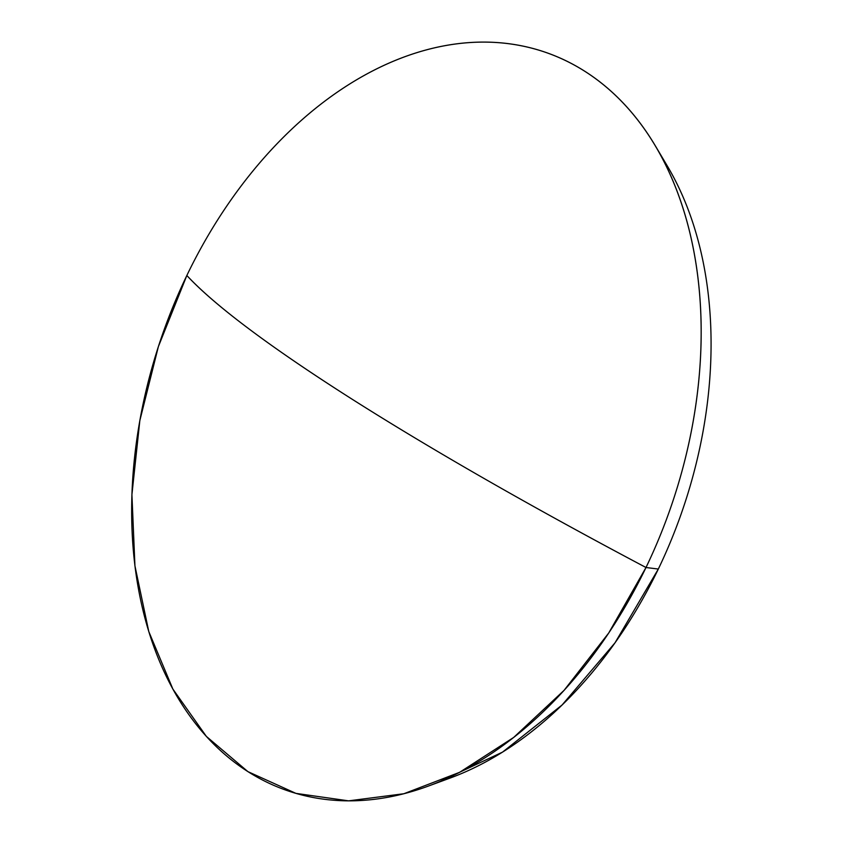 <?xml version="1.0" encoding="UTF-8"?>
<svg xmlns="http://www.w3.org/2000/svg" width="843" height="843" viewBox="0 0 843 843"><rect width="100%" height="100%" fill="white"/><g stroke="black" fill="none" stroke-linecap="round" stroke-linejoin="round"><path stroke-width="1.26" d="M439.424 781.724L502.502 752.135L562.112 704.969L615.011 642.819L658.32 569.046L646.001 567.508A391.078 268.453 109.5 0 1 428.381 786.066A391.078 268.453 109.5 0 1 165.123 673.873A391.078 268.453 109.5 0 1 186.84 275.492L158.379 346.599L139.833 420.594L131.919 494.62L134.933 565.832L148.768 631.502L172.889 689.1L206.366 736.413L247.916 771.63L295.946 793.379L348.602 800.85L403.86 793.737L459.614 772.325L513.693 737.425L564.041 690.385L608.72 633.009L646.001 567.508C530.321 506.243 431.753 449.762 350.309 398.054C269.539 346.589 215.049 305.735 186.84 275.492A840.945 95.196 25.7 0 0 350.309 398.054A840.945 95.196 25.7 0 0 646.001 567.508L658.32 569.046A373.923 256.672 -70.5 0 0 667.298 165.945L655.39 145.913A391.078 268.453 109.5 0 1 646.001 567.508A391.078 268.453 -70.5 0 0 584.926 71.37A391.078 268.453 -70.5 0 0 186.84 275.492A391.078 268.453 109.5 0 1 655.39 145.913M428.381 786.066L450.236 778.015A373.923 256.672 -70.5 0 0 658.32 569.046A373.923 256.672 -70.5 0 0 661.228 156.25"/></g></svg>
